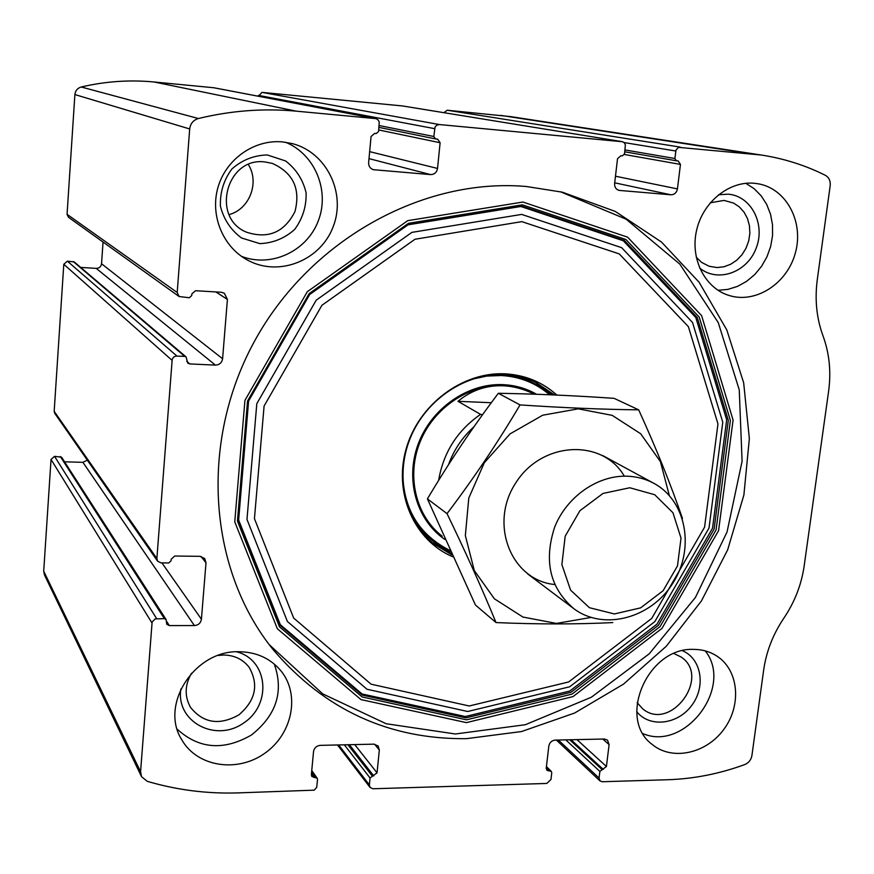 <?xml version="1.0" encoding="UTF-8"?>
<svg xmlns="http://www.w3.org/2000/svg" width="874" height="874" viewBox="0 0 874 874"><rect width="100%" height="100%" fill="white"/><g stroke="black" fill="none" stroke-linecap="round" stroke-linejoin="round"><path stroke-width="1.31" d="M227.415 299.411L222.597 358.744C221.865 362.776 219.461 364.895 215.397 365.113L189.767 363.923L187.834 363.18L186.02 356.865L184.731 356.384L175.86 356.068L173.576 357.171L172.211 359.29L156.872 558.519L157.615 561.206L160.969 562.878L168.704 562.965L171.075 560.835L171.195 559.218L174.756 556.028L199.982 556.334L204.702 558.541L206.002 562.834L201.424 619.229C200.714 623.075 198.376 625.194 194.399 625.576L169.327 625.587L166.759 624.265L166.082 619.546L164.378 618.661L155.201 618.901L152.131 621.971L140.572 771.72L141.522 776.647L147.236 781.323C176.657 789.976 206.723 793.843 237.433 792.915L314.236 790.162L316.694 787.387L317.535 779.488L317.218 778.264L311.854 776.516L311.373 774.67L313.537 751.542C314.247 747.871 316.486 745.806 320.245 745.358L373.919 744.156L378.147 745.981L379.327 750.001L377.044 772.845L370.052 777.991L369.363 784.928L370.073 787.474L372.958 788.763L546.785 783.443L550.97 779.499L551.756 772.791L551.276 771.36L546.949 770.311L546.239 768.17L548.828 746.025C549.582 742.507 551.68 740.529 555.132 740.103L604.305 739.011L607.506 740.114L609.102 744.615L606.414 766.498L599.881 771.414L599.061 778.057L600.045 780.952L602.262 781.738L667.747 779.739C693.869 778.865 719.542 773.807 744.79 764.553C748.723 762.871 751.094 759.899 751.902 755.628L763.658 670.063C766.29 651.556 773.031 634.262 783.858 618.158C794.663 602.11 801.436 584.728 804.156 566.002L828.628 391.137C831.261 371.745 829.382 353.304 823.002 335.824C816.578 318.3 814.666 299.574 817.288 279.614L830.191 185.681C830.617 180.896 829.011 177.444 825.384 175.324C805.38 165.306 784.044 158.555 761.385 155.037L678.442 147.345L676.017 150.055L674.881 158.5L676.4 160.794L678.18 160.969L680.453 164.399L677.437 188.904C676.618 192.728 674.444 194.694 670.926 194.793L619.043 190.39C615.941 189.407 614.477 187.134 614.619 183.54L617.525 158.729L620.846 155.758L622.31 155.889L624.517 153.9L625.369 144.931L624.429 142.91L622.649 141.752L439.283 124.545L436.563 125.277L435.012 127.189L433.843 136.508L435.514 138.922L437.612 139.141L440.114 142.735L437.535 168.442C436.749 172.462 434.433 174.516 430.587 174.592L373.34 169.687C370.117 168.54 368.544 166.169 368.631 162.564L371.068 136.519L374.607 133.405L376.224 133.547L378.584 131.471L379.25 122.076L378.202 119.978L376.279 118.733L213.901 87.761L154.064 81.981C129.713 79.665 105.437 81.337 81.238 86.996C77.491 88.121 75.372 90.645 74.891 94.567L67.058 214.327L68.522 217.32L179.115 296.515L189.287 297.75L191.712 295.62L191.843 293.915L195.492 290.714L221.275 292.255L224.312 293.205L227.415 299.411L215.845 291.927M375.831 118.624L296.275 111.162C263.751 108.147 231.118 110.594 198.387 118.525C193.296 120.088 190.401 123.562 189.691 128.959L177.193 292.484L179.115 296.515M402.422 105.94L261.96 92.382L258.42 96.249M156.675 618.661L54.538 456.337L51.031 459.44L43.711 571.192L44.476 574.939L141.37 776.331M176.865 356.002L67.374 261.173L63.791 264.276L54.177 411.326L54.756 413.358L157.615 561.206M761.385 155.037L510.678 116.624L447.193 110.233L443.959 112.691M466.443 738.661L521.581 731.527L574.611 713.031L623.457 684.167L666.272 646.268L701.451 600.897L727.671 549.833L743.883 495.034L749.357 438.617L743.665 382.801L726.786 329.902L699.102 282.226L661.476 242.032L615.263 211.421L562.321 192.182L526.443 186.512C422.732 177.4 309.199 240.153 253.995 342.171C198.606 444.123 208.919 570.897 273.529 650.125C324.92 709.95 389.236 739.459 466.443 738.661M282.455 141.894L292.287 143.598C326.647 152.349 346.29 193.143 333.234 226.541C320.834 260.201 279.549 277.069 248.358 260.539C223.285 247.67 209.793 215.9 217.932 187.571C225.885 159.188 254.214 139.272 282.455 141.894M754.251 183.267L758.326 183.813C786.338 188.675 803.851 221.657 795.526 252.346C787.671 283.143 756.272 303.868 729.429 295.576C705.274 288.529 690.132 259.414 696.447 230.955C702.477 202.451 728.829 180.842 754.251 183.267M238.995 651.72C256.639 652.015 270.711 658.493 281.188 671.156C300.372 694.939 292.309 734.258 264.658 753.366C237.335 772.933 197.415 766.924 181.967 740.092C159.144 705.089 194.673 650.059 238.995 651.72M693.585 649.393C702.477 649.415 710.42 651.764 717.423 656.44C738.934 670.773 741.731 705.526 723.748 729.484C706.116 753.705 672.106 761.079 652.222 744.462C616.804 718.778 647.754 647.164 693.585 649.393M54.538 456.337L61.595 457.2L166.082 619.546M64.567 461.822L82.932 462.335L87.302 460.139M67.374 261.173L74.203 261.927L186.02 356.865M80.659 267.411L96.227 268.384C99.265 268.274 101.034 266.734 101.548 263.762L103.045 242.043M705.242 650.89C733.963 686.658 685.194 751.738 643.035 733.668M682.528 650.748C701.582 658.788 706.083 686.735 691.64 705.547C677.612 724.666 649.611 727.966 636.731 711.654M673.996 653.566L680.977 656.942C711.556 676.749 670.303 732.456 642.576 708.727L637.113 702.609M274.261 664.032C284.006 691.542 276.392 715.216 251.406 735.034C223.678 750.952 198.944 749.007 177.225 729.2M236.537 651.786C268.165 659.684 272.251 704.499 243.529 723.082C215.572 742.9 175.619 721.727 180.863 688.952M218.139 655.456L223.569 655.008C234.319 655.194 242.819 659.247 249.046 667.168C259.032 684.626 255.623 700.533 238.842 714.899C219.516 725.682 203.456 723.235 190.663 707.569C184.425 696.578 184.698 685.129 191.504 673.22M745.85 183.311L754.142 188.686L761.178 195.831L766.716 204.45L770.529 214.206L772.496 224.727L772.54 235.609L770.671 246.435L766.968 256.803L761.571 266.308L754.688 274.611L746.571 281.384L737.525 286.377L727.889 289.392L718.035 290.31M718.472 194.771L728.097 194.17C751.334 195.852 765.788 224.356 756.097 248.369C746.997 272.633 717.543 283.012 699.582 267.947M710.256 202.79L724.043 200.408L733.647 203.096L739.393 206.952L744.091 212.218L747.51 218.609L749.455 225.798L749.859 233.391L748.69 241.016L746.014 248.26L741.96 254.771L736.76 260.201L730.664 264.265L723.978 266.767L717.062 267.564L709.12 266.253L701.571 262.364L696.228 257.196M285.459 142.233C315.132 154.163 330.11 191.155 318.169 221.188C306.665 251.395 271.027 267.947 241.432 256.322M267.291 154.96L285.612 160.958C296.177 169.097 303.016 179.738 306.118 192.892C306.468 206.428 302.655 218.609 294.658 229.447C284.662 238.362 273.059 243.092 259.851 243.627L241.508 237.968C230.78 230.015 223.744 219.418 220.412 206.155C219.92 192.411 223.744 180.011 231.894 168.977C242.131 159.964 253.93 155.288 267.291 154.96M264.855 161.941L272.273 163.383C293.194 172.812 300.743 188.871 294.953 211.584C284.345 232.386 268.176 239.257 246.468 232.178C210.645 217.768 226.399 156.774 264.855 161.941M248.358 164.563C259.786 182.6 249.472 209.279 229.097 214.6M560.387 191.734L626.112 219.188L679.852 264.145L718.242 322.572L739.251 389.87L742.092 461.243L727.048 531.96L695.398 597.51L649.218 653.818L591.359 697.223L525.361 724.71L455.398 733.985L386.166 723.738L322.714 693.88L269.203 644.619M452.677 556.738C414.44 540.624 393.376 493.515 406.071 449.116C418.428 404.651 462.51 371.537 505.292 373.843C525.241 375.022 542.437 382.102 556.869 395.07M451.771 554.75L434.422 544.284C405.066 521.188 394.535 476.33 410.376 437.83C426.075 399.276 466.017 372.717 504.396 374.673C515.726 375.241 526.366 377.929 536.308 382.725L554.586 394.972M535.314 382.255L553.067 394.906M451.17 553.439L432.291 542.536M444.899 539.466C416.527 520.249 404.826 479.553 418.264 443.85C431.538 408.103 468.06 382.921 503.315 384.658C515.321 385.259 526.388 388.46 536.527 394.261M533.424 393.77L532.375 393.234C523.308 388.722 513.584 386.21 503.206 385.707C469.109 384.047 433.744 407.797 420.033 442.058C406.192 476.275 415.882 516.01 442.211 536.199M448.471 464.782C453.803 449.968 462.302 437.306 473.959 426.785M438.639 480.405C443.347 452.524 457.321 430.511 480.569 414.385L482.601 414.658M534.243 394.185L533.839 393.988C523.887 389.017 513.715 386.286 503.326 385.773C486.337 385.15 471.228 390.328 457.987 401.319L480.569 414.385M491.319 402.717L457.987 401.319M629.783 487.758L654.735 494.728L672.969 512.754L681.021 538.144L677.481 565.904L663.104 590.726L640.653 607.856L614.389 613.952L589.382 607.692L570.591 590.136L561.884 564.604L565.183 536.199L579.899 510.733L603.027 493.428L629.783 487.758M626.942 476.188C636.458 476.505 645.285 478.799 653.424 483.093C686.309 500.278 695.212 548.391 672.914 583.122C651.185 618.213 603.858 631.028 574.098 608.883C550.063 588.431 543.573 561.206 554.64 527.197C566.581 496.836 597.423 475.238 626.942 476.188M590.999 617.448L556.432 623.424L522.914 617.044L494.378 598.788L474.309 570.558L465.35 535.587L468.781 498.082L484.316 462.707L510.045 433.886L542.721 415.205L578.238 408.835L612.226 415.368L640.675 433.755L660.394 461.581L669.32 495.503M554.717 584.52C511.159 580.358 488.653 523.908 515.758 482.918C541.782 441.228 602.448 438.278 624.32 476.166M682.463 518.49C670.74 484.382 656.145 448.165 638.676 409.84C602.907 409.447 563.369 407.797 520.041 404.913C497.852 442.473 473.511 478.723 447.029 513.639C465.787 552.412 482.12 588.715 496.028 622.572C537.565 624.353 576.469 624.364 612.75 622.594M638.676 409.84L614.083 398.336C573.628 395.561 535.052 393.879 498.344 393.289L520.041 404.913M496.028 622.572L475.445 605.026L427.419 498.868C449.083 462.368 472.725 427.178 498.344 393.289M447.029 513.639L427.419 498.868M296.275 111.162L154.064 81.981M375.459 118.569L213.617 87.728M439.283 124.545L261.96 92.382M622.004 141.632L402.062 105.885M140.572 771.72L43.711 571.192M151.945 622.922L51.031 459.44M156.872 558.519L54.177 411.326M172.014 360.285L63.791 264.276M748.701 153.485L500.715 115.39M680.158 147.072L447.193 110.233M198.387 118.525L81.238 86.996M189.691 128.959L74.891 94.567M177.193 292.484L67.058 214.327M675.799 151.005L624.091 142.56M674.881 158.5L624.986 149.935M676.258 160.761L624.768 151.803L676.4 160.794M680.453 164.399L624.386 154.48M677.437 188.904L615.482 176.22M670.926 194.793L614.706 182.83M619.732 190.488L618.355 190.182M434.629 128.653L258.486 95.397M433.843 136.508L379.141 125.528M440.114 142.735L378.726 129.953M437.535 168.442L369.647 151.639M430.587 174.592L368.992 158.62M374.422 169.873L372.248 169.283M222.597 358.744L101.548 263.762M215.397 365.113L96.227 268.384M189.767 363.923L186.719 361.301M184.731 356.384L73.241 261.545M206.002 562.834L201.009 556.421M201.424 619.229L161.919 562.889M194.399 625.576L82.932 462.335M169.327 625.587L166.388 621.021M164.378 618.661L60.317 456.512M315.689 777.543L311.636 771.808M314.159 777.587L311.461 773.752M379.327 750.001L374.575 744.178M377.044 772.845L354.724 744.582M373.744 775.904L349.349 744.703M372.248 775.948L347.896 744.735M370.052 777.991L344.334 744.823M369.363 784.928L338.675 744.943M599.061 778.057L558.355 740.038M599.881 771.414L565.773 739.863M601.946 769.47L569.695 739.775M603.311 769.426L571.028 739.754M606.414 766.498L576.938 739.623M609.102 744.615L602.798 739.043M548.708 770.966L546.217 768.519M550.117 770.934L546.348 767.23M522.914 202.036L627.608 237.16L701.625 315.645L733.078 420.088L718.57 530.704L661.979 628.395L573.027 696.589L466.432 722.623L360.929 699.571L277.353 628.767L234.756 521.822L244.928 400.39L307.298 291.708L407.754 220.652L522.914 202.036M522.368 204.844L625.948 239.531L699.222 317.12L730.391 420.46L716.068 529.939L660.056 626.625L572 694.109L466.508 719.815L362.142 696.96L279.516 626.866L237.444 521.079L247.528 401.024L309.188 293.577L408.497 223.307L522.368 204.844M521.483 206.067L624.429 240.503L697.299 317.612L728.315 420.318L714.091 529.152L658.417 625.281L570.875 692.339L466.006 717.86L362.273 695.103L280.161 625.413L238.383 520.281L248.413 401.002L309.669 294.254L408.333 224.432L521.483 206.067M521.647 214.403L621.643 247.67L692.525 322.462L722.776 422.251L709 528.093L654.834 621.6L569.673 686.789L467.721 711.502L366.982 689.247L287.382 621.469L246.981 519.385L256.803 403.69L316.224 300.164L411.883 232.375L521.647 214.403M521.811 221.635L619.24 253.897L688.395 326.679L717.969 423.934L704.575 527.175L651.742 618.41L568.646 681.96L469.218 705.984L371.089 684.189L293.653 618.049L254.443 518.632L264.09 406.028L321.916 305.288L414.975 239.257L521.811 221.635M498.289 374.607L501.217 374.695C520.292 375.809 536.778 382.506 550.686 394.797M450.23 551.374C432.269 543.388 418.843 530.267 409.961 512.011M472.178 379.196L486.687 376.093L501.25 375.514C519.779 376.585 535.882 382.998 549.538 394.753M449.782 550.38C416.723 533.577 401.1 505.074 402.914 464.892M622.233 141.664L402.237 105.907M435.514 138.922L378.966 127.385M317.218 778.264L311.756 770.54M370.073 787.474L337.517 744.976M600.045 780.952L556.388 740.081M551.276 771.36L546.425 766.585M652.222 744.462L651.633 743.96M181.967 740.092L181.027 738.421M190.663 707.569L190.106 706.618M248.358 260.539L246.916 259.775M246.468 232.178L245.703 231.818M273.529 650.125L270.132 645.766M520.817 206.493L408.082 224.815L309.68 294.494L248.598 401.024L238.635 519.986L280.314 624.681L362.065 693.967L465.339 716.527L569.793 691.028L657.019 624.134L712.507 528.278L726.676 419.815L695.802 317.513L623.293 240.765L520.817 206.493M434.422 544.284L432.859 543.005M533.839 393.988L532.375 393.234M653.424 483.093L602.437 455.409M572.962 608.02L527.688 573.945"/></g></svg>
